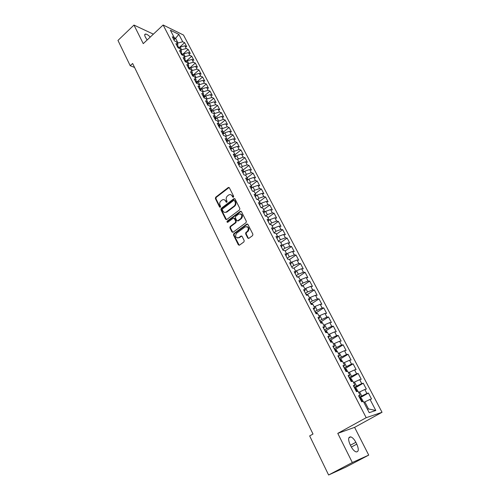 <?xml version="1.0" encoding="UTF-8"?>
<svg xmlns="http://www.w3.org/2000/svg" width="500" height="500" viewBox="0 0 500 500"><rect width="100%" height="100%" fill="white"/><g stroke="black" fill="none" stroke-linecap="round" stroke-linejoin="round"><path stroke-width="0.75" d="M233.444 197.219L233.656 196.275L229.338 187.769L228.35 187.438L215.675 197.244L215.375 198.569L219.581 207.044L220.344 207.231L220.556 206.294L220.006 205.194C219.369 203.544 219.688 202.119 220.963 200.925L222.306 199.919C223.656 199.288 224.731 199.631 225.538 200.956L226.088 202.062L226.863 202.25L227.075 201.306L226.519 200.206C225.875 198.55 226.194 197.119 227.481 195.912L228.85 194.894C230.206 194.256 231.287 194.606 232.1 195.931L232.656 197.037L233.444 197.219M247.738 238.006L248.888 238.312L252.594 235.619L252.906 234.244L247.913 224.4L246.762 224.106L233.781 233.688L233.475 235.044L238.337 244.838L239.475 245.15L243.925 241.912L244.2 240.575L242.087 236.363L240.95 236.056L238.769 237.656C235.562 237.994 234.825 236.519 236.55 233.225L245.113 226.919C248.337 226.531 249.1 228.006 247.406 231.331L245.906 232.431L245.613 233.787L247.738 238.006L248.612 238.444M247.6 224.05L246.762 224.106L247.3 224.194L234.325 233.762L234.019 235.113L239.225 245.275M352.319 462.512L368.725 455.112L354.6 427.362L337.775 433.369L352.319 462.512L328.606 475L309.656 435.913L313.012 434.031L132.631 63.487L130.225 65.725L134.556 67.444M337.775 433.369L366.188 417.7L163.137 25L183.481 35.025L382.038 412.287L366.188 417.7M153.375 34.15L133.975 25.069L143.25 43.644L163.137 25M133.975 25.069L117.963 40.425L130.225 65.725M239.556 209.881L239.862 208.525L235.012 198.95L233.969 198.631L221.2 208.375L220.9 209.706L225.631 219.237L226.7 219.55L239.556 209.881M241.419 211.588L246.337 221.294L246.031 222.656L233.062 232.244L231.938 231.95L229.881 227.8L230.188 226.456L235.387 222.575L235.694 221.225L234.319 218.481L233.231 218.175L227.775 222.262C226.969 222.325 226.788 221.938 227.237 221.1L240.281 211.306L241.419 211.588M231.006 147.188L236.95 142.419L239.331 146.969L237.512 146.394L239.112 149.444L233.5 151.631L235.119 154.744L233.238 154.188L235.688 158.919L237.569 159.462L239.213 162.619L237.338 162.087L239.812 166.863L241.688 167.375L243.344 170.562L241.469 170.056L243.969 174.875L245.837 175.362L247.506 178.575L245.644 178.1L248.169 182.963L250.025 183.419L251.713 186.663L249.856 186.219L252.406 191.125L254.25 191.55L255.956 194.825L254.106 194.412L256.675 199.363L258.519 199.756L260.238 203.056L258.4 202.675L260.994 207.675L262.825 208.038L264.556 211.369L262.731 211.019L265.344 216.062L267.169 216.394L268.919 219.756L267.1 219.438L269.738 224.531L271.55 224.831L273.319 228.225L271.506 227.938L274.175 233.075L275.981 233.344L277.762 236.769L275.963 236.519L278.65 241.706L280.444 241.938L282.244 245.394L280.456 245.181L283.169 250.413L284.956 250.606L286.769 254.1L284.994 253.919L287.731 259.206L289.506 259.363L291.337 262.887L289.569 262.744L292.337 268.081L294.1 268.206L295.95 271.762L294.194 271.656L296.988 277.038L298.744 277.125L300.606 280.719L298.863 280.65L301.681 286.087L303.425 286.137L305.312 289.762L303.575 289.731L306.425 295.219L308.15 295.231L310.056 298.894L308.331 298.9L311.212 304.444L312.925 304.419L314.85 308.113L313.137 308.156L316.044 313.756L317.75 313.688L319.688 317.425L317.987 317.506L320.925 323.162L322.612 323.05L324.575 326.825L322.887 326.95L325.85 332.656L327.531 332.506L329.513 336.319L327.837 336.481L330.831 342.25L332.494 342.056L334.494 345.9L332.831 346.112L335.856 351.931L337.506 351.7L339.525 355.588L337.881 355.838L340.931 361.719L342.569 361.438L344.613 365.363L342.975 365.656L346.062 371.6L347.688 371.275L349.744 375.238L348.125 375.581L351.238 381.581L352.85 381.213L354.931 385.219L353.325 385.6L356.475 391.662L358.069 391.25L360.169 395.294L358.581 395.725L361.763 401.85L363.338 401.388L369.2 412.663L375.819 410.481L368.488 408.938L364.825 401.9L363.881 402.431M233.494 151.619L231.606 151.044L229.169 146.356L231.062 146.944L229.45 143.844L227.556 143.244L225.144 138.594L227.044 139.213L225.45 136.137L223.544 135.512L221.15 130.906L223.062 131.544L221.475 128.5L219.569 127.844L217.194 123.281L219.112 123.95L217.544 120.931L215.625 120.25L213.275 115.725L215.194 116.419L213.637 113.425L211.713 112.719L209.387 108.231L211.312 108.95L209.769 105.981L207.844 105.25L205.531 100.806L207.469 101.55L205.938 98.606L204 97.85L201.713 93.444L203.65 94.213L202.138 91.294L200.194 90.519L197.925 86.144L199.869 86.938L198.369 84.044L196.419 83.244L194.169 78.906L196.119 79.725L194.631 76.856L192.675 76.031L190.444 71.731L192.406 72.575L190.925 69.731L188.969 68.881L186.756 64.619L188.719 65.481L187.25 62.663L185.287 61.794L183.094 57.569L185.062 58.45L183.606 55.656L181.637 54.763L179.462 50.575L181.438 51.481L179.994 48.706L178.025 47.794L175.869 43.637L177.844 44.569L176.412 41.819L174.438 40.881L172.3 36.763L174.281 37.713L170.394 30.238L178.85 34.375L182.712 41.756L178.038 43.012L177.356 43.631M179.225 47.581L184.619 42.669L182.712 41.756M184.619 42.669L186.744 46.712L184.838 45.806L186.256 48.525L181.569 49.794L180.888 50.419M182.725 54.319L188.162 49.419L186.256 48.525M188.162 49.419L190.3 53.487L188.4 52.606L189.831 55.344L185.131 56.638L184.444 57.256M186.256 61.106L191.725 56.219L189.831 55.344M191.725 56.219L193.881 60.325L191.988 59.462L193.431 62.225L188.719 63.537L188.025 64.156M189.812 67.956L195.325 63.075L193.431 62.225M195.325 63.075L197.5 67.219L195.606 66.375L197.062 69.156L192.344 70.494L191.644 71.112M193.406 74.862L198.95 69.987L197.062 69.156M198.95 69.987L201.144 74.162L199.256 73.344L200.725 76.15L195.994 77.506L195.287 78.125M197.025 81.825L202.606 76.963L200.725 76.15M202.606 76.963L204.819 81.169L202.938 80.375L204.419 83.206L199.675 84.581L198.962 85.194M200.675 88.85L206.294 83.987L204.419 83.206M206.294 83.987L208.525 88.238L206.65 87.463L208.144 90.312L203.388 91.713L202.675 92.331M204.35 95.925L210.012 91.081L208.144 90.312M210.012 91.081L212.262 95.363L210.394 94.612L211.9 97.487L207.131 98.906L206.412 99.519M208.062 103.069L213.762 98.225L211.9 97.487M213.762 98.225L216.031 102.544L214.169 101.819L215.688 104.719L210.906 106.163L210.181 106.775M211.806 110.269L217.55 105.438L215.688 104.719M217.55 105.438L219.831 109.794L217.975 109.087L219.513 112.019L214.713 113.481L213.988 114.094M215.575 117.525L221.363 112.706L219.513 112.019M221.363 112.706L223.663 117.1L221.819 116.425L223.363 119.375L217.825 121.469M219.381 124.85L225.206 120.044L223.363 119.375M225.206 120.044L227.531 124.469L225.688 123.819L227.25 126.794L221.694 128.912M223.206 132.244L229.088 127.438L227.25 126.794M229.088 127.438L231.431 131.906L229.6 131.275L231.169 134.281L225.594 136.419M227.069 139.706L233 134.894L231.169 134.281M233 134.894L235.362 139.406L233.538 138.8L235.125 141.831L229.531 143.994M236.95 142.419L235.125 141.831M235.075 154.662L240.931 150.013L239.112 149.444M240.931 150.013L243.337 154.594L241.519 154.05L243.137 157.131L237.413 159.412M239.05 162.306L244.944 157.669L243.137 157.131M244.944 157.669L247.369 162.294L245.569 161.769L247.194 164.881L242.319 166.513L241.337 167.281M243.056 170.012L248.994 165.387L247.194 164.881M248.994 165.387L251.444 170.056L249.65 169.562L251.287 172.7L246.4 174.356L245.287 175.219M247.1 177.794L253.081 173.181L251.287 172.7M253.081 173.181L255.556 177.887L253.762 177.425L255.419 180.588L250.519 182.275L249.262 183.231M251.181 185.637L257.206 181.044L255.419 180.588M257.206 181.044L259.7 185.794L257.919 185.356L259.587 188.544L254.675 190.256L253.269 191.325M255.294 193.556L261.369 188.975L259.587 188.544M261.369 188.975L263.881 193.762L262.106 193.356L263.794 196.575L258.869 198.312L257.294 199.494M259.45 201.544L265.562 196.975L263.794 196.575M265.562 196.975L268.1 201.806L266.337 201.431L268.038 204.681L263.1 206.444L261.35 207.744M263.637 209.6L269.8 205.044L268.038 204.681M269.8 205.044L272.356 209.925L270.6 209.575L272.319 212.856L267.369 214.65L265.419 216.075M267.863 217.731L274.069 213.194L272.319 212.856M274.069 213.194L276.656 218.113L274.906 217.8L276.637 221.106L271.675 222.925L269.662 224.387M272.131 225.938L278.381 221.412L276.637 221.106M278.381 221.412L280.988 226.381L279.25 226.094L281 229.431L276.025 231.281L274 232.738M276.431 234.213L282.731 229.706L281 229.431M282.731 229.706L285.363 234.719L283.637 234.462L285.4 237.838L280.413 239.713L278.369 241.163M280.775 242.569L287.125 238.075L285.4 237.838M287.125 238.075L289.781 243.131L288.062 242.913L289.844 246.312L284.844 248.219L282.781 249.662M285.156 250.994L291.556 246.519L289.844 246.312M291.556 246.519L294.231 251.625L292.525 251.438L294.325 254.875L289.312 256.806L287.238 258.244M289.581 259.5L296.025 255.044L294.325 254.875M296.025 255.044L298.731 260.2L297.031 260.044L298.85 263.512L293.825 265.475L291.731 266.906M293.894 268.188L300.538 263.65L298.85 263.512M300.538 263.65L303.269 268.85L301.581 268.731L303.412 272.225L298.375 274.225L296.269 275.65M298.062 277.081L305.094 272.331L303.412 272.225M305.094 272.331L307.85 277.581L306.175 277.5L308.019 281.025L302.969 283.056L300.85 284.475M302.581 285.837L309.694 281.1L308.019 281.025M309.694 281.1L312.475 286.394L310.806 286.35L312.675 289.913L307.613 291.969L305.469 293.381M307.144 294.681L314.331 289.944L312.675 289.913M314.331 289.944L317.137 295.294L315.487 295.281L317.369 298.881L312.294 300.969L310.138 302.375M311.744 303.606L319.019 298.875L317.369 298.881M319.019 298.875L321.85 304.275L320.206 304.3L322.113 307.931L314.85 311.456M316.388 312.619L323.75 307.887L322.113 307.931M323.75 307.887L326.606 313.337L324.975 313.406L326.9 317.069L319.606 320.619M321.075 321.712L328.519 316.994L326.9 317.069M328.519 316.994L331.406 322.494L329.794 322.594L331.731 326.3L324.406 329.875M325.806 330.894L333.344 326.181L331.731 326.3M333.344 326.181L336.256 331.737L334.65 331.875L336.606 335.613L329.256 339.219M330.575 340.169L338.206 335.456L336.606 335.613M338.206 335.456L341.15 341.062L339.556 341.25L341.538 345.019L334.15 348.65M335.394 349.525L343.119 344.825L341.538 345.019M343.119 344.825L346.094 350.487L344.513 350.706L346.506 354.519L339.094 358.175M340.256 358.981L348.081 354.281L346.506 354.519M348.081 354.281L351.081 360L349.519 360.262L351.531 364.113L344.087 367.794M345.163 368.525L353.094 363.831L351.531 364.113M353.094 363.831L356.119 369.606L354.569 369.913L356.606 373.794L349.125 377.512M350.119 378.162L358.15 373.469L356.606 373.794M358.15 373.469L361.206 379.3L359.675 379.656L361.725 383.581L354.219 387.319M357.869 391.3L356.488 388.65L355.138 387.906L363.256 383.212L361.725 383.581M363.256 383.212L366.35 389.1L364.825 389.494L366.9 393.456L359.363 397.231M359.913 397.863L368.419 393.044L366.9 393.456M368.419 393.044L371.538 398.994L370.031 399.431L375.819 410.481M360.169 395.294L358.919 396.381M370.031 399.431L364.825 401.9M354.931 385.219L353.719 386.35M361.7 395.9L359.631 391.919L358.694 392.456M364.825 389.494L359.631 391.919M349.744 375.238L348.562 376.425M356.544 385.981L354.494 382.044L353.562 382.581M359.675 379.656L354.494 382.044M344.613 365.363L343.462 366.587M351.431 376.163L349.4 372.262L348.481 372.806M354.569 369.913L349.4 372.262M339.525 355.588L338.413 356.856M346.369 366.444L344.363 362.581L343.444 363.125M349.519 360.262L344.363 362.581M334.494 345.9L333.406 347.219M341.362 356.812L339.369 352.987L338.462 353.537M344.513 350.706L339.369 352.987M329.513 336.319L328.456 337.675M336.4 347.281L334.425 343.494L333.525 344.044M339.556 341.25L334.425 343.494M324.575 326.825L323.55 328.225M331.481 337.837L329.531 334.087L328.638 334.644M334.65 331.875L329.531 334.087M319.688 317.425L318.694 318.863M326.619 328.488L324.681 324.775L323.8 325.331M329.794 322.594L324.681 324.775M314.85 308.113L313.881 309.594M321.8 319.225L319.881 315.55L319.006 316.106M324.975 313.406L319.881 315.55M310.056 298.894L309.119 300.413M317.025 310.056L315.125 306.413L314.256 306.975M320.206 304.3L315.125 306.413M305.312 289.762L304.4 291.325M312.294 300.969L310.419 297.356L309.55 297.925M315.487 295.281L310.419 297.356M300.606 280.719L299.725 282.319M307.613 291.969L305.75 288.394L304.894 288.962M310.806 286.35L305.75 288.394M295.95 271.762L295.1 273.394M302.969 283.056L301.125 279.513L300.275 280.081M306.175 277.5L301.125 279.513M291.337 262.887L290.512 264.556M298.375 274.225L296.55 270.712L295.706 271.288M301.581 268.731L296.55 270.712M286.769 254.1L285.969 255.806M293.825 265.475L292.013 262L291.175 262.575M297.031 260.044L292.013 262M282.244 245.394L281.469 247.131M289.312 256.806L287.519 253.363L286.688 253.944M292.525 251.438L287.519 253.363M277.762 236.769L277.013 238.544M284.844 248.219L283.062 244.806L282.244 245.387M288.062 242.913L283.062 244.806M273.319 228.225L272.594 230.031M280.413 239.713L278.65 236.331L277.644 237.05M283.637 234.462L278.65 236.331M268.919 219.756L268.219 221.594M276.025 231.281L274.281 227.931L273.094 228.787M279.25 226.094L274.281 227.931M264.556 211.369L263.881 213.238M271.675 222.925L269.95 219.606L268.6 220.588M274.906 217.8L269.95 219.606M260.238 203.056L259.581 204.956M267.369 214.65L265.656 211.356L264.163 212.456M270.6 209.575L265.656 211.356M255.956 194.825L255.325 196.756M263.1 206.444L261.4 203.181L259.775 204.394M266.337 201.431L261.4 203.181M251.713 186.663L251.106 188.625M258.869 198.312L257.188 195.081L255.444 196.394M262.106 193.356L257.188 195.081M247.506 178.575L246.925 180.562M254.675 190.256L253.006 187.056L251.156 188.463M257.919 185.356L253.006 187.056M243.344 170.562L242.781 172.581M250.519 182.275L248.869 179.1L246.931 180.581M253.762 177.425L248.869 179.1M239.213 162.619L238.675 164.662M246.4 174.356L244.762 171.213L242.844 172.7M249.65 169.562L244.762 171.213M235.119 154.744L234.6 156.819M242.319 166.513L240.694 163.394L238.787 164.887M245.569 161.769L240.694 163.394M231.062 146.944L230.569 149.044M238.269 158.737L236.663 155.644L234.769 157.144M241.519 154.05L236.663 155.644M227.044 139.213L226.569 141.337M234.256 151.031L232.662 147.963L230.787 149.469M237.512 146.394L232.662 147.963M223.062 131.544L222.606 133.7M230.281 143.387L228.7 140.35L226.838 141.856M233.538 138.8L228.7 140.35M219.112 123.95L218.675 126.125M226.337 135.812L224.769 132.806L222.925 134.312M229.6 131.275L224.769 132.806M215.194 116.419L214.781 118.619M222.431 128.306L220.875 125.319L219.044 126.831M225.688 123.819L220.875 125.319M211.312 108.95L210.919 111.181M218.556 120.862L217.019 117.9L215.194 119.419M221.819 116.425L217.019 117.9M207.469 101.55L207.087 103.8M214.713 113.481L213.188 110.55L211.375 112.069M217.975 109.087L213.188 110.55M203.65 94.213L203.294 96.487M210.906 106.163L209.394 103.256L207.594 104.775M214.169 101.819L209.394 103.256M199.869 86.938L199.531 89.237M207.131 98.906L205.631 96.025L203.844 97.55M210.394 94.612L205.631 96.025M196.119 79.725L195.8 82.044M203.388 91.713L201.9 88.856L200.125 90.381M206.65 87.463L201.9 88.856M192.406 72.575L192.1 74.912M199.675 84.581L198.2 81.744L196.456 83.256M202.938 80.375L198.2 81.744M188.719 65.481L188.438 67.8M195.994 77.506L194.531 74.694L192.9 76.125M199.256 73.344L194.531 74.694M185.062 58.45L184.794 60.838M192.344 70.494L190.888 67.706L189.363 69.056M195.606 66.375L190.888 67.706M181.438 51.481L181.181 53.881M188.719 63.537L187.281 60.769L185.856 62.044M191.988 59.462L187.281 60.769M177.844 44.569L177.606 46.988M185.131 56.638L183.7 53.894L182.369 55.094M188.4 52.606L183.7 53.894M174.281 37.713L174.056 40.156M181.569 49.794L180.156 47.075L178.912 48.206M184.838 45.806L180.156 47.075M328.606 475L345.806 467.156L368.725 455.112M354.6 427.362L382.038 412.287M367.438 409.275L368.488 408.938M174.106 39.65L175.581 38.294L174.25 37.656M178.038 43.012L175.581 38.294L178.85 34.375M150.244 37.088C148.425 35.188 146.888 34.175 145.619 34.044C144.537 34.125 144.419 35.081 145.281 36.919L147.1 40.038M351.037 446.463C352.65 449.481 354.356 451.306 356.163 451.925C358.756 451.844 358.963 449.244 356.781 444.131L355.856 442.3C354.244 439.288 352.537 437.481 350.731 436.869C348.169 436.925 347.956 439.5 350.106 444.6L351.037 446.463M233.306 197.294L232.644 196.044L230.744 194.688M224.163 199.706L226.081 201.069L226.744 202.319M229.106 187.481L216.225 197.356L215.931 198.681L220.238 207.294M234.756 198.65L221.75 208.475L221.456 209.806L226.469 219.656M234.462 200.6L233.731 200.375L222.531 208.912L222.319 209.85L222.9 211.012C223.738 212.4 224.856 212.731 226.244 212.019L234.088 206.094C235.387 204.887 235.712 203.444 235.056 201.769L234.462 200.6L235.006 200.706L234.356 200.45M224.894 212.4L226.794 212.119L226.431 211.887M235.006 200.706L235.6 201.881C236.256 203.55 235.931 204.994 234.625 206.194L226.981 211.988M234.025 218.15L234.862 218.575L236.231 221.312L235.931 222.662L230.731 226.537L230.425 227.881L232.8 232.375M241.131 211.262L227.781 221.188L227.7 222.306M240.831 218.525C242.575 215.3 241.869 213.812 238.713 214.069L235.625 216.381L235.319 217.731L236.694 220.475L237.8 220.781L240.831 218.525L241.369 218.612C243.038 216.35 242.731 214.744 240.444 213.8M237.537 220.9L238.344 220.863L237.825 220.763M241.369 218.612L238.363 220.85M246.9 226.575C249.244 227.488 249.587 229.094 247.938 231.406L246.438 232.506L246.15 233.856L248.269 238.075M237.606 238.069L238.769 237.656M241.756 236L239.306 237.725M179.344 47.812L177.688 46.156L178.694 48.106M178.487 48.006L177.756 47.281M182.887 54.631L181.281 52.987M181.9 54.881L181.275 54.062M186.462 61.506L184.9 59.875M185.256 61.725L184.825 60.9M190.062 68.438L188.556 66.819M188.837 68.631L188.475 67.8M193.694 75.425L192.237 73.825M192.45 75.588L192.125 74.756M197.362 82.475L195.956 80.887M196.088 82.606L195.831 81.788M201.056 89.581L199.713 88.006M199.762 89.688L199.581 88.888M204.781 96.75L203.5 95.194M203.469 96.819L203.363 96.062M208.538 103.981L207.319 102.438M207.2 104.019L207.169 103.306M212.325 111.269L211.175 109.744M210.969 111.275L211.012 110.631M216.15 118.625L215.062 117.119M214.781 118.6L214.887 118.031M220.006 126.044L218.988 124.55M218.738 125.975L218.794 125.519M223.894 133.525L222.956 132.05M227.812 141.069L226.956 139.619M231.769 148.681L230.994 147.25M235.763 156.356L235.056 155.006M239.788 164.106L239.144 162.875M243.85 171.919L243.275 170.812M247.944 179.806L247.438 178.825M252.081 187.763L251.637 186.906M256.25 195.787L255.875 195.062M260.462 203.881L260.156 203.294M264.706 212.056L264.475 211.6M268.994 220.3L268.831 219.988M293.188 268.137L292.262 267.925M298.087 277.094L296.788 276.65M303.025 286.125L301.356 285.456M307.938 295.231L305.969 294.344M312.712 304.419L311.144 303.231L310.625 303.319M317.538 313.7L315.881 312.3L315.325 312.375M322.406 323.069L321.994 322.275L320.069 321.519M327.319 332.525L326.781 331.488L324.862 330.75M326.244 332.625L325.775 332.512M332.287 342.081L331.613 340.781L329.7 340.069M331.294 342.194L330.625 341.85M337.3 351.731L336.494 350.169L334.581 349.481M336.312 351.869L335.513 351.281M342.369 361.475L341.419 359.65L339.513 358.981M340.525 360.775L341.306 361.656M347.481 371.319L346.394 369.225L344.494 368.581M346.044 371.575L345.444 370.412M352.65 381.256L351.419 378.888L349.519 378.269M351.087 381.294L350.481 380.119M357.019 391.525L355.138 387.906L354.6 388.056M355.637 389.9L356.181 391.106M363.144 401.444L361.613 398.506L360.231 397.756L359.725 397.938M361.325 401.019L360.706 399.825M232.644 196.044L232.1 195.931M226.637 202.169L226.088 202.062M226.081 201.069L225.538 200.956M220.131 207.144L219.581 207.044M215.931 198.681L215.375 198.569M216.225 197.356L215.675 197.244M228.775 187.638L228.231 187.519M233.2 197.15L232.656 197.037M226.181 219.325L225.631 219.237M221.456 209.806L220.9 209.706M221.75 208.475L221.2 208.375M234.431 198.8L233.894 198.688M234.625 206.194L234.088 206.094M235.6 201.881L235.056 201.769M232.488 232.025L231.938 231.95M230.425 227.881L229.881 227.8M230.731 226.537L230.188 226.456M235.931 222.662L235.387 222.575M236.231 221.312L235.694 221.225M234.862 218.575L234.319 218.481M227.781 221.188L227.237 221.1M240.819 211.406L240.281 211.306M246.15 233.856L245.613 233.787M246.456 232.494L245.919 232.419M247.894 231.438L247.362 231.363M241.488 236.131L240.95 236.056M238.881 244.9L238.337 244.838M234.019 235.113L233.475 235.044M234.325 233.762L233.781 233.688M351.35 447.05L356.781 444.131M350.419 445.225L355.856 442.3M182.312 55.069L181.269 53.062M185.906 61.994L184.881 60.025M189.506 68.925L188.525 67.038M193.137 75.919L192.2 74.119M196.794 82.963L195.906 81.256M200.487 90.069L199.644 88.45M204.206 97.238L203.412 95.712M207.963 104.469L207.219 103.031M211.75 111.756L211.05 110.419M215.562 119.113L214.919 117.869M219.412 126.525L218.825 125.381M223.3 134.006L222.763 132.963M227.219 141.55L226.731 140.612M231.169 149.162L230.738 148.331M235.156 156.838L234.781 156.113M239.175 164.581L238.856 163.969M243.238 172.4L242.969 171.887M247.325 180.281L247.125 179.887M297.587 277.069L297.35 276.613M302.275 286.106L301.919 285.413M307.013 295.225L306.525 294.288M311.794 304.431L311.181 303.256M316.625 313.731L315.881 312.3M321.5 323.125L320.625 321.438M326.425 332.606L325.412 330.656M331.394 342.181L330.25 339.969M336.419 351.856L335.131 349.369M341.494 361.625L340.056 358.862M346.613 371.488L345.037 368.45M351.788 381.456L350.062 378.131M362.3 401.694L360.262 397.775M228.894 187.562L228.35 187.438M234.513 198.744L233.969 198.631M226.794 212.119L226.244 212.019M238.344 220.863L237.8 220.781M240.863 211.375L240.325 211.281M246.438 232.506L245.906 232.431M247.938 231.406L247.406 231.331M144.706 34.906L145.619 34.044M348.806 437.919L350.731 436.869"/></g></svg>
